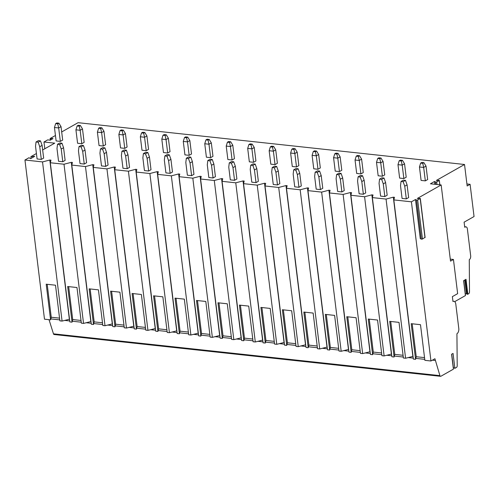 <?xml version="1.0" encoding="UTF-8"?>
<svg xmlns="http://www.w3.org/2000/svg" width="499" height="499" viewBox="0 0 499 499"><rect width="100%" height="100%" fill="white"/><g stroke="black" fill="none" stroke-linecap="round" stroke-linejoin="round"><path stroke-width="0.75" d="M49.027 319.672L53.468 333.831A1.553 0.886 96.2 0 0 54.098 334.511L440.561 376.315A1.553 0.886 96.2 0 1 439.925 375.635L434.922 358.737L430.955 360.989L411.407 201.814L415.48 199.513L416.509 200.08L417.663 199.987L420.308 198.415L417.295 198.483L441.166 184.961L450.522 261.127L453.448 259.468L450.273 259.124M453.217 367.551L454.882 368.324L456.491 367.407A1.553 0.886 96.2 0 0 457.209 365.73L456.928 333.737A4.142 2.364 96.2 0 0 458.793 328.504L455.793 304.097A4.142 2.364 96.2 0 0 453.897 301.302A4.142 2.364 96.2 0 0 452.973 301.515L452.375 296.631L457.645 293.649L453.448 259.468M454.882 368.324L453.048 353.429L451.589 354.259L453.416 369.154L440.91 376.24A1.553 0.886 96.2 0 1 440.561 376.315M415.48 199.513L420.277 238.572L421.306 239.146L422.46 239.046L424.955 237.368M441.166 184.961L430.431 183.8L434.504 181.493L434.847 184.274M454.695 301.652L465.417 295.583L463.59 280.688L466.016 279.315L467.844 294.21L468.661 293.743A1.809 1.035 96.2 0 0 469.497 291.759L469.278 259.711A3.106 1.771 96.2 0 0 470.676 255.787L467.382 228.929A3.106 1.771 96.2 0 0 465.954 226.839A3.106 1.771 96.2 0 0 465.261 226.995L464.737 227.294L464.107 222.167L474.05 216.535L470.095 184.312L467.164 185.971L464.525 164.489L436.319 180.463L439.332 180.395L439.738 184.805M55.445 135.497L50.168 138.485L52.988 138.585L50.274 140.194L47.742 139.863L43.974 141.997L54.709 143.157L42.658 149.981M36.421 153.517L30.882 156.655L31.094 158.383M30.882 156.655L34.73 156.324L30.626 158.651L28.979 157.728L24.95 160.011L44.492 319.185L50.58 319.84L46.201 284.199L55.501 285.203L59.88 320.845L62.076 321.082L42.527 161.913L24.95 160.011M453.36 367.476L451.726 354.184M435.178 360.484L432.377 360.178M424.749 359.355L415.81 358.388M413.253 358.114L408.207 357.565M403.279 357.034L394.341 356.061M391.784 355.787L386.737 355.244M381.81 354.708L372.865 353.741M370.314 353.467L365.268 352.918M360.34 352.388L351.396 351.421M348.845 351.146L343.799 350.597M338.871 350.067L329.926 349.094M327.375 348.82L322.329 348.277M317.395 347.741L308.457 346.774M305.906 346.499L300.86 345.95M295.926 345.42L286.987 344.453M284.436 344.173L279.384 343.63M274.456 343.094L265.518 342.127M262.967 341.852L257.914 341.31M252.987 340.773L244.048 339.807M241.491 339.532L236.445 338.983M231.517 338.453L222.579 337.486M220.022 337.205L214.975 336.663M210.048 336.126L201.109 335.16M198.552 334.885L193.506 334.342M188.578 333.806L179.64 332.839M177.083 332.565L172.036 332.016M167.109 331.486L158.171 330.519M155.613 330.238L150.567 329.696M145.639 329.159L136.701 328.192M134.144 327.918L129.098 327.375M124.17 326.839L115.225 325.872M112.674 325.598L107.628 325.049M102.7 324.518L93.756 323.552M91.205 323.271L86.159 322.728M81.231 322.192L72.286 321.225M69.735 320.951L64.689 320.408M59.755 319.871L50.817 318.905M413.041 356.373L405.593 358.245L403.398 358.008L399.019 322.366L389.725 321.356L394.098 357.003L391.902 356.76L372.36 197.592L373.021 194.984L371.855 194.859L364.582 196.749L350.891 195.271L370.433 354.44L372.628 354.677L368.256 319.036L377.55 320.04L381.928 355.681L384.124 355.924L364.582 196.749M394.098 357.003L394.765 354.396L403.067 355.294M391.572 354.047L384.124 355.924M372.628 354.677L373.289 352.076L381.598 352.974M370.102 351.726L362.654 353.598L360.459 353.361L356.08 317.72L346.78 316.715L351.159 352.356L348.963 352.119L329.421 192.945L330.082 190.344L328.916 190.213L321.643 192.109L307.952 190.624L327.494 349.793L329.689 350.036L325.311 314.389L334.611 315.399L338.989 351.04L341.185 351.277L321.643 192.109M351.159 352.356L351.82 349.755L360.122 350.654M348.633 349.406L341.185 351.277M329.689 350.036L330.35 347.429L338.653 348.327M327.163 347.079L319.716 348.957L317.52 348.714L313.141 313.073L303.841 312.068L308.22 347.709L306.024 347.472L286.482 188.304L287.143 185.697L285.977 185.572L278.698 187.462L265.013 185.977L284.555 345.152L286.75 345.389L282.372 309.748L291.672 310.752L296.05 346.393L298.246 346.63L278.698 187.462M308.22 347.709L308.881 345.108L317.183 346.007M305.687 344.759L298.246 346.63M286.75 345.389L287.412 342.788L295.714 343.686M284.218 342.439L276.777 344.31L274.575 344.073L270.202 308.432L260.902 307.421L265.281 343.062L263.085 342.825L243.537 183.657L244.204 181.05L243.032 180.925L235.759 182.815L222.067 181.337L241.616 340.505L243.811 340.742L239.433 305.101L248.733 306.105L253.105 341.746L255.301 341.983L235.759 182.815M265.281 343.062L265.942 340.461L274.244 341.36M262.748 340.112L255.301 341.983M243.811 340.742L244.473 338.141L252.775 339.039M241.279 337.792L233.831 339.663L231.636 339.426L227.263 303.785L217.963 302.781L222.342 338.422L220.146 338.185L200.598 179.01L201.259 176.409L200.093 176.278L192.82 178.168L179.129 176.69L198.671 335.858L200.872 336.095L196.494 300.454L205.794 301.458L210.166 337.106L212.362 337.343L192.82 178.168M222.342 338.422L223.003 335.821L231.305 336.719M219.809 335.471L212.362 337.343M200.872 336.095L201.534 333.494L209.836 334.392M198.34 333.145L190.892 335.016L188.697 334.779L184.324 299.138L175.024 298.134L179.397 333.775L177.201 333.538L157.659 174.369L158.32 171.762L157.154 171.637L149.881 173.527L136.19 172.043L155.732 331.217L157.927 331.455L153.555 295.813L162.849 296.818L167.227 332.459L169.423 332.696L149.881 173.527M179.397 333.775L180.064 331.174L188.366 332.072M176.871 330.825L169.423 332.696M157.927 331.455L158.595 328.853L166.897 329.752M155.401 328.504L147.953 330.375L145.758 330.138L141.379 294.491L132.085 293.487L136.458 329.128L134.262 328.891L114.72 169.722L115.381 167.115L114.215 166.99L106.942 168.88L93.251 167.402L112.793 326.571L114.988 326.808L110.616 291.167L119.91 292.171L124.288 327.812L126.484 328.049L106.942 168.88M136.458 329.128L137.125 326.527L145.427 327.425M133.932 326.178L126.484 328.049M114.988 326.808L115.649 324.207L123.958 325.105M112.462 323.857L105.015 325.728L102.819 325.491L98.44 289.85L89.146 288.846L93.519 324.487L91.323 324.25L71.781 165.075L72.442 162.474L71.276 162.343L64.003 164.233L50.312 162.755L69.854 321.924L72.049 322.161L67.671 286.52L76.971 287.524L81.349 323.171L83.545 323.408L64.003 164.233M93.519 324.487L94.18 321.886L102.482 322.784M90.993 321.537L83.545 323.408M72.049 322.161L72.711 319.56L81.013 320.458M69.523 319.21L62.076 321.082M50.58 319.84L51.241 317.239L59.543 318.137M430.955 360.989L424.867 360.328L420.489 324.687L411.195 323.683L415.567 359.324L416.235 356.723L424.537 357.621M416.235 356.723L412.186 323.789M93.251 167.402L93.912 164.795L92.745 164.67L85.472 166.56L71.781 165.075M85.472 166.56L105.015 325.728M136.19 172.043L136.851 169.442L135.684 169.311L128.411 171.201L114.72 169.722M128.411 171.201L147.953 330.375M179.129 176.69L179.79 174.082L178.623 173.958L171.35 175.848L157.659 174.369M171.35 175.848L190.892 335.016M222.067 181.337L222.735 178.729L221.562 178.605L214.289 180.495L200.598 179.01M214.289 180.495L233.831 339.663M265.013 185.977L265.674 183.376L264.507 183.245L257.228 185.135L243.537 183.657M257.228 185.135L276.777 344.31M307.952 190.624L308.613 188.017L307.446 187.892L300.167 189.782L286.482 188.304M300.167 189.782L319.716 348.957M350.891 195.271L351.552 192.664L350.385 192.539L343.112 194.429L329.421 192.945M343.112 194.429L362.654 353.598M411.407 201.814L393.83 199.912L394.491 197.311L393.324 197.18L386.051 199.076L372.36 197.592M386.051 199.076L405.593 358.245M415.567 359.324L413.372 359.087L393.83 199.912M51.241 317.239L47.199 284.305M50.312 162.755L50.973 160.148L49.806 160.023L42.527 161.913M49.806 160.023L69.349 319.192M61.683 131.961L78.069 122.685L464.525 164.489M434.504 181.493L435.533 182.066L436.687 181.967L439.214 180.538M40.5 140.88L38.386 140.649L36.047 141.978L35.529 146.257L37.088 158.956L41.311 159.412L43.656 158.083L42.097 145.39L39.752 146.718L38.161 142.209L40.5 140.88L42.097 145.39M61.028 126.627L58.938 123.197L56.824 122.966L55.657 123.627L54.46 127.501L56.113 140.936L60.335 141.392L62.681 140.069L61.028 126.627L58.682 127.956L60.335 141.392M61.97 143.201L59.855 142.976L57.516 144.298L56.998 148.583L58.558 161.277L62.78 161.732L65.126 160.404L63.566 147.71L61.227 149.039L59.63 144.529L61.97 143.201L63.566 147.71M82.497 128.954L80.408 125.517L78.293 125.286L77.127 125.954L75.929 129.821L77.582 143.257L81.805 143.718L84.15 142.39L82.497 128.954L80.152 130.283L81.805 143.718M83.439 145.527L81.331 145.296L78.985 146.625L78.468 150.904L80.027 163.597L84.25 164.059L86.595 162.73L85.036 150.037L82.697 151.359L81.1 146.849L83.439 145.527L85.036 150.037M103.967 131.274L101.877 127.838L99.769 127.613L98.596 128.274L97.399 132.148L99.052 145.583L103.274 146.039L105.62 144.71L103.967 131.274L101.628 132.603L103.274 146.039M104.909 147.847L102.8 147.617L100.455 148.945L99.937 153.224L101.497 165.924L105.726 166.379L108.065 165.05L106.505 152.357L104.166 153.686L102.569 149.176L104.909 147.847L106.505 152.357M125.442 133.595L123.347 130.164L121.238 129.933L120.066 130.595L118.868 134.468L120.521 147.904L124.744 148.359L127.089 147.037L125.442 133.595L123.097 134.923L124.744 148.359M126.384 150.168L124.27 149.943L121.924 151.272L121.407 155.551L122.966 168.244L127.195 168.699L129.534 167.371L127.975 154.678L125.636 156.006L124.039 151.496L126.384 150.168L127.975 154.678M146.912 135.921L144.816 132.484L142.708 132.254L141.535 132.921L140.344 136.788L141.99 150.224L146.219 150.686L148.559 149.357L146.912 135.921L144.567 137.25L146.219 150.686M147.854 152.494L145.739 152.264L143.394 153.592L142.876 157.871L144.436 170.564L148.665 171.026L151.004 169.697L149.444 157.004L147.105 158.326L145.508 153.823L147.854 152.494L149.444 157.004M168.381 138.242L166.292 134.805L164.177 134.58L163.005 135.241L161.813 139.115L163.46 152.551L167.689 153.006L170.028 151.677L168.381 138.242L166.036 139.57L167.689 153.006M169.323 154.815L167.209 154.584L164.863 155.913L164.346 160.191L165.905 172.891L170.134 173.346L172.473 172.018L170.92 159.324L168.575 160.653L166.978 156.143L169.323 154.815L170.92 159.324M189.851 140.562L187.761 137.131L185.647 136.901L184.474 137.562L183.283 141.435L184.929 154.871L189.158 155.326L191.497 154.004L189.851 140.562L187.505 141.891L189.158 155.326M190.793 157.135L188.678 156.911L186.333 158.239L185.815 162.518L187.374 175.211L191.604 175.667L193.949 174.338L192.389 161.645L190.044 162.973L188.447 158.464L190.793 157.135L192.389 161.645M211.32 142.889L209.231 139.452L207.116 139.221L205.944 139.888L204.752 143.756L206.399 157.191L210.628 157.653L212.967 156.324L211.32 142.889L208.975 144.217L210.628 157.653M212.262 159.462L210.148 159.231L207.802 160.559L207.291 164.838L208.844 177.532L213.073 177.993L215.418 176.665L213.859 163.971L211.514 165.294L209.917 160.79L212.262 159.462L213.859 163.971M232.79 145.209L230.7 141.772L228.586 141.548L227.413 142.209L226.222 146.082L227.868 159.518L232.097 159.973L234.436 158.645L232.79 145.209L230.444 146.538L232.097 159.973M233.732 161.782L231.617 161.551L229.272 162.88L228.76 167.159L230.313 179.858L234.542 180.314L236.888 178.985L235.328 166.292L232.983 167.62L231.386 163.111L233.732 161.782L235.328 166.292M254.259 147.529L252.17 144.099L250.055 143.868L248.882 144.535L247.691 148.403L249.338 161.838L253.567 162.294L255.912 160.971L254.259 147.529L251.914 148.858L253.567 162.294M255.201 164.102L253.087 163.878L250.748 165.206L250.23 169.485L251.789 182.179L256.012 182.634L258.357 181.305L256.798 168.612L254.453 169.941L252.856 165.431L255.201 164.102L256.798 168.612M275.729 149.856L273.639 146.419L271.525 146.188L270.352 146.856L269.161 150.723L270.807 164.159L275.036 164.62L277.382 163.292L275.729 149.856L273.383 151.185L275.036 164.62M276.671 166.429L274.556 166.198L272.217 167.527L271.699 171.806L273.259 184.499L277.481 184.961L279.827 183.632L278.267 170.939L275.922 172.261L274.325 167.758L276.671 166.429L278.267 170.939M297.198 152.176L295.109 148.739L292.994 148.515L291.821 149.176L290.63 153.05L292.277 166.485L296.506 166.94L298.851 165.612L297.198 152.176L294.853 153.505L296.506 166.94M298.14 168.749L296.026 168.519L293.686 169.847L293.169 174.126L294.728 186.826L298.951 187.281L301.296 185.952L299.737 173.259L297.392 174.588L295.801 170.078L298.14 168.749L299.737 173.259M318.668 154.503L316.578 151.066L314.464 150.835L313.291 151.503L312.1 155.37L313.752 168.805L317.975 169.261L320.321 167.938L318.668 154.503L316.322 155.825L317.975 169.261M319.61 171.07L317.495 170.845L315.156 172.174L314.638 176.453L316.198 189.146L320.42 189.601L322.766 188.273L321.206 175.579L318.861 176.908L317.27 172.398L319.61 171.07L321.206 175.579M340.137 156.823L338.048 153.386L335.933 153.156L334.767 153.823L333.569 157.696L335.222 171.126L339.445 171.587L341.79 170.259L340.137 156.823L337.792 158.152L339.445 171.587M341.079 173.396L338.971 173.165L336.625 174.494L336.108 178.773L337.667 191.466L341.89 191.928L344.235 190.599L342.676 177.906L340.337 179.228L338.74 174.725L341.079 173.396L342.676 177.906M361.607 159.144L359.517 155.707L357.403 155.482L356.236 156.143L355.039 160.017L356.691 173.452L360.914 173.908L363.26 172.579L361.607 159.144L359.268 160.472L360.914 173.908M362.548 175.717L360.44 175.486L358.095 176.814L357.577 181.093L359.137 193.793L363.366 194.248L365.705 192.92L364.145 180.226L361.806 181.555L360.209 177.045L362.548 175.717L364.145 180.226M383.076 161.47L380.986 158.033L378.878 157.803L377.706 158.47L376.508 162.337L378.161 175.773L382.384 176.228L384.729 174.906L383.076 161.47L380.737 162.793L382.384 176.228M384.018 178.037L381.91 177.812L379.564 179.141L379.047 183.42L380.606 196.113L384.835 196.569L387.174 195.246L385.615 182.547L383.276 183.875L381.679 179.366L384.018 178.037L385.615 182.547M404.552 163.791L402.456 160.354L400.348 160.129L399.175 160.79L397.984 164.664L399.63 178.093L403.853 178.555L406.198 177.226L404.552 163.791L402.206 165.119L403.853 178.555M405.494 180.364L403.379 180.133L401.034 181.461L400.516 185.74L402.075 198.434L406.305 198.895L408.644 197.567L407.084 184.873L404.745 186.196L403.148 181.692L405.494 180.364L407.084 184.873M426.021 166.111L423.932 162.68L421.817 162.449L420.645 163.111L419.453 166.984L421.1 180.42L425.329 180.875L427.668 179.546L426.021 166.111L423.676 167.439L425.329 180.875M393.324 197.18L412.866 356.355M371.855 194.859L391.397 354.028M350.385 192.539L369.927 351.708M328.916 190.213L348.458 349.387M307.446 187.892L326.988 347.061M285.977 185.572L305.519 344.74M264.507 183.245L284.05 342.42M243.032 180.925L262.58 340.093M221.562 178.605L241.111 337.773M200.093 176.278L219.641 335.453M178.623 173.958L198.165 333.126M157.154 171.637L176.696 330.806M135.684 169.311L155.226 328.485M114.215 166.99L133.757 326.159M92.745 164.67L112.287 323.839M71.276 162.343L90.818 321.518M43.974 141.997L44.804 148.764M465.274 293.892L466.459 293.78L467.307 294.254L465.511 279.602M467.844 294.21L467.307 294.254M470.095 184.312L466.921 183.969M39.752 146.718L41.311 159.412M36.047 141.978L38.161 142.209M54.46 127.501L58.682 127.956L57.765 123.858L58.938 123.197M55.657 123.627L57.765 123.858M61.227 149.039L62.78 161.732M57.516 144.298L59.63 144.529M75.929 129.821L80.152 130.283L79.235 126.178L80.408 125.517M77.127 125.954L79.235 126.178M82.697 151.359L84.25 164.059M78.985 146.625L81.1 146.849M97.399 132.148L101.628 132.603L100.704 128.505L101.877 127.838M98.596 128.274L100.704 128.505M104.166 153.686L105.726 166.379M100.455 148.945L102.569 149.176M118.868 134.468L123.097 134.923L122.18 130.825L123.347 130.164M120.066 130.595L122.18 130.825M125.636 156.006L127.195 168.699M121.924 151.272L124.039 151.496M140.344 136.788L144.567 137.25L143.65 133.146L144.816 132.484M141.535 132.921L143.65 133.146M147.105 158.326L148.665 171.026M143.394 153.592L145.508 153.823M161.813 139.115L166.036 139.57L165.119 135.472L166.292 134.805M163.005 135.241L165.119 135.472M168.575 160.653L170.134 173.346M164.863 155.913L166.978 156.143M183.283 141.435L187.505 141.891L186.589 137.793L187.761 137.131M184.474 137.562L186.589 137.793M190.044 162.973L191.604 175.667M186.333 158.239L188.447 158.464M204.752 143.756L208.975 144.217L208.058 140.113L209.231 139.452M205.944 139.888L208.058 140.113M211.514 165.294L213.073 177.993M207.802 160.559L209.917 160.79M226.222 146.082L230.444 146.538L229.528 142.44L230.7 141.772M227.413 142.209L229.528 142.44M232.983 167.62L234.542 180.314M229.272 162.88L231.386 163.111M247.691 148.403L251.914 148.858L250.997 144.76L252.17 144.099M248.882 144.535L250.997 144.76M254.453 169.941L256.012 182.634M250.748 165.206L252.856 165.431M269.161 150.723L273.383 151.185L272.466 147.086L273.639 146.419M270.352 146.856L272.466 147.086M275.922 172.261L277.481 184.961M272.217 167.527L274.325 167.758M290.63 153.05L294.853 153.505L293.936 149.407L295.109 148.739M291.821 149.176L293.936 149.407M297.392 174.588L298.951 187.281M293.686 169.847L295.801 170.078M312.1 155.37L316.322 155.825L315.405 151.727L316.578 151.066M313.291 151.503L315.405 151.727M318.861 176.908L320.42 189.601M315.156 172.174L317.27 172.398M333.569 157.696L337.792 158.152L336.875 154.054L338.048 153.386M334.767 153.823L336.875 154.054M340.337 179.228L341.89 191.928M336.625 174.494L338.74 174.725M355.039 160.017L359.268 160.472L358.344 156.374L359.517 155.707M356.236 156.143L358.344 156.374M361.806 181.555L363.366 194.248M358.095 176.814L360.209 177.045M376.508 162.337L380.737 162.793L379.82 158.694L380.986 158.033M377.706 158.47L379.82 158.694M383.276 183.875L384.835 196.569M379.564 179.141L381.679 179.366M397.984 164.664L402.206 165.119L401.29 161.021L402.456 160.354M399.175 160.79L401.29 161.021M404.745 186.196L406.305 198.895M401.034 181.461L403.148 181.692M419.453 166.984L423.676 167.439L422.759 163.341L423.932 162.68M420.645 163.111L422.759 163.341M72.711 319.56L68.669 286.626M94.18 321.886L90.138 288.952M115.649 324.207L111.608 291.273M137.125 326.527L133.077 293.593M158.595 328.853L154.547 295.919M180.064 331.174L176.016 298.24M201.534 333.494L197.492 300.56M223.003 335.821L218.961 302.887M244.473 338.141L240.431 305.207M265.942 340.461L261.9 307.534M287.412 342.788L283.37 309.854M308.881 345.108L304.839 312.174M330.35 347.429L326.309 314.501M351.82 349.755L347.778 316.821M373.289 352.076L369.248 319.142M394.765 354.396L390.717 321.468M439.925 375.635L53.468 333.831M466.459 293.78L464.769 280.02M465.305 293.874L463.683 280.638M465.261 226.995L464.694 226.933M50.368 140.138L50.181 138.603M50.393 138.616L50.567 140.026M52.376 138.448L52.439 138.965M435.533 182.066L435.814 184.381M436.687 181.967L436.999 184.511M416.509 200.08L421.306 239.146M417.663 199.987L422.46 239.046M420.189 198.552L424.986 237.618M452.936 301.203L453.897 301.302M463.646 280.656L465.473 295.514M464.663 226.696L465.954 226.839M50.312 140.175L50.112 138.554M439.875 184.823L439.332 180.395M425.104 237.474L420.308 198.415"/></g></svg>
